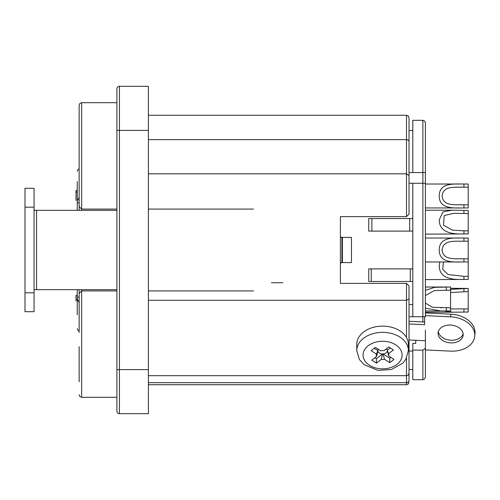 <?xml version="1.0" encoding="UTF-8"?>
<svg xmlns="http://www.w3.org/2000/svg" width="500" height="500" viewBox="0 0 500 500"><rect width="100%" height="100%" fill="white"/><g stroke="black" fill="none" stroke-linecap="round" stroke-linejoin="round"><path stroke-width="0.75" d="M376.587 356.413A6.294 4.45 0 0 1 376.431 354.113L371.15 350.719L375.387 347.425L380.669 350.819A6.294 4.45 0 0 1 383.925 350.706L388.725 346.975L393.381 349.969L388.581 353.7A6.294 4.45 0 0 1 388.681 353.944A6.294 4.45 0 0 1 388.738 356.006L394.019 359.4L389.787 362.694L384.5 359.3A6.294 4.45 0 0 1 381.244 359.406L376.444 363.144L371.788 360.15L376.587 356.413L377.887 350.95A4.719 3.337 0 0 0 382.544 353.944L381.244 359.406M356.775 350.606L356.775 344.375A25.812 18.25 0 0 1 363.488 332.1A25.812 18.25 0 0 1 391.894 327.35A25.812 18.25 0 0 1 408.394 344.375L408.394 350.606A25.812 18.25 180 0 0 391.894 333.581A25.812 18.25 180 0 0 363.488 338.331A25.812 18.25 180 0 0 356.775 350.606L359.4 359.525L364.113 364.725L377.944 370.381L391.394 369.519L402.819 363.175L405.725 359.6L408.394 350.606M385.975 349.106A3.775 2.669 0 0 1 384.562 350.213M386.481 348.719A4.719 3.337 0 0 1 387.156 349.769A4.719 3.337 0 0 1 387.281 350.262L388.581 353.7M388.738 356.006L387.306 350.631A4.719 3.337 0 0 1 383.069 353.925L384.5 359.3M376.431 354.113L377.863 350.581A4.719 3.337 0 0 1 378.013 349.769A4.719 3.337 0 0 1 378.256 349.269M374.281 348.281L377.863 350.581M387.281 350.262L390.25 347.95M383.069 353.925L389.787 358.244L390.887 357.388M374.919 357.713L376.444 358.694L382.544 353.944M389.787 362.694L389.787 358.244M376.444 363.144L376.444 358.694M271.469 282.738L282.869 282.738M25 292.812L25 311.694L34.062 311.694L34.062 188.306L25 188.306L25 292.812L34.062 292.812M340.406 263.094L341.919 262.594A2.519 2.519 0 0 0 340.406 263.094M340.406 262.594L351.469 262.594L351.469 237.406L341.912 237.406L340.406 236.906A2.519 2.519 0 0 0 341.919 237.406L340.406 237.406L341.912 237.406L341.912 262.594L340.406 262.594M116.912 210.338L34.569 210.338L34.062 209.838M34.062 290.163L34.569 289.662L116.912 289.662M342.413 237.406L342.413 262.594M371.25 268.888L368.738 268.888L368.738 281.475L371.25 281.475L371.25 268.888L410.288 268.888L410.288 281.475L412.8 281.475L412.8 316.731L425.394 316.731L425.394 183.269L409.025 183.269M409.025 316.731L422.875 316.731L422.875 120.312L412.8 120.312L412.8 172.562L425.394 172.562L425.394 122.831L425.394 312.281M425.394 330.087L425.394 348.344L422.875 350.138L412.8 350.138L412.8 379.688L422.875 379.688L424.644 378.963L425.394 377.169L425.394 348.344M425.394 312.944L450.875 314.181L450.619 316.844A24.238 17.1 -174.5 0 1 474.744 336.319A24.238 17.1 -174.5 0 1 450.619 351.125L425.394 349.9L425.394 377.169M410.288 281.475L371.25 281.475M425.394 183.269L425.394 172.562M412.8 281.475L412.8 268.888L410.288 268.888M79.144 346.637L79.144 381.8M79.144 118.2L79.144 175.5M79.144 203.431L79.144 210.338L79.144 206.562L81.662 209.081L81.662 102.688L79.894 103.406L79.144 105.206L79.144 206.562M116.912 88.837A2.519 2.519 0 0 1 119.431 86.319A2.519 2.519 0 0 0 116.912 88.837L116.912 411.163L116.912 290.919L81.662 290.919L79.144 293.438L79.144 289.662L79.144 297.137M409.025 172.562L412.8 172.562M412.8 183.269L412.8 218.525L409.656 218.525L409.656 231.112L371.881 231.112L371.881 218.525L409.656 218.525M409.656 231.112L412.8 231.112L412.8 268.888M412.8 351.138L409.025 350.95M409.025 304.45L412.8 304.644M415.744 343.444L415.744 340.306L415.744 343.444L412.8 343.444L412.8 350.138M368.738 281.475L368.738 268.888M371.881 218.525L368.738 218.525L368.738 231.112L371.881 231.112M412.8 231.112L412.8 218.525M253.525 209.081L148.394 209.081M253.525 290.919L148.394 290.919M79.144 293.438L79.144 332.469M79.144 167.531L79.144 105.206M148.394 369.613L119.431 369.613L119.431 413.681A2.519 2.519 0 0 1 116.912 411.163A2.519 2.519 0 0 0 119.431 413.681A2.519 2.519 0 0 1 116.912 411.163A2.519 2.519 0 0 0 119.431 413.681L148.394 413.681L148.394 86.319L119.431 86.319L119.431 130.387L116.912 130.387L116.912 209.081L81.662 209.081L81.662 210.338M116.912 290.919L116.912 209.081M409.025 214.112L409.025 175.575L406.506 173.819L406.506 216.631L409.025 214.112L409.025 117.794L409.025 130.644L412.8 130.387M148.394 300.281L406.506 300.281L406.506 283.369L340.406 283.369L406.506 283.369L409.025 285.887L409.025 298.894L406.506 300.281L406.506 337.519M409.025 380.2L409.025 373.338L408.288 374.994L406.506 375.681L406.506 382.675A2.519 2.481 0 0 0 409.025 380.2L409.025 369.356L412.8 369.613M409.025 373.338L409.025 298.894M148.394 115.275L406.506 115.275L406.506 139.644A2.519 2.062 0 0 1 409.025 141.706L409.025 130.644M406.506 216.631L340.406 216.631L406.506 216.631M148.394 173.819L406.506 173.819L406.506 139.644L148.394 139.644M340.406 283.369L340.406 216.631M148.394 375.681L406.506 375.681L406.506 358.231M75.994 190.45L75.994 190.781L75.994 190.45M77.25 192.244L75.994 192.244L75.994 200.469L75.994 190.781L77.25 190.781M75.994 300.938L75.994 299.744L75.994 300.938M77.25 295.375L75.994 295.375L75.994 299.744L77.25 299.744L77.25 313.456M79.144 302.688L77.25 298.85L77.25 314.719M77.25 181.506L77.25 201.15L79.144 197.312M77.25 298.85L77.25 289.662M77.25 210.338L77.25 201.15M77.25 202.819L79.144 202.819M79.144 297.181L77.25 297.181M463.944 207.944L463.944 204.8L468.206 204.8L468.206 207.944L463.944 207.944C452.9 208.069 439.244 209.062 439.244 195.987C439.244 182.906 452.9 183.9 463.944 184.025L468.206 184.025L468.206 187.169L463.944 187.169C455.244 187.488 443.106 185.425 442.1 195.987C443.106 206.544 455.244 204.488 463.944 204.8L460.25 204.8M468.206 187.169L468.206 204.8M459.762 207.944L425.394 207.944M450.575 308.919L468.206 308.925L468.206 312.025L452.831 312.2L444.062 310.938M450.575 289.331L468.206 288.45L468.206 291.55L450.575 292.569M468.206 291.55L468.206 308.925M450.575 288.275L468.206 288.45M425.394 303.062L432.431 307.294L450.575 307.787L450.575 310.931L441.044 310.944L425.394 308.2M425.394 290.35L434.856 287.306L450.575 287.025L450.575 290.169L434.444 290.569L425.394 295.494M450.575 290.169L450.575 307.787M450.575 287.025L425.394 287.019M443.475 261.962L442.7 269.381L448.106 274.55L463.944 276.331L468.206 276.331L468.206 279.438L463.944 279.438C452.9 279.794 439.244 278.881 439.244 265.731L439.781 261.962M463.944 276.331L463.944 279.438M468.206 261.962L463.944 261.962C452.9 262.087 439.244 263.075 439.244 250C439.244 236.925 452.9 237.913 463.944 238.038L468.206 238.038L468.206 241.188L463.944 241.188C455.244 241.5 443.106 239.438 442.1 250C443.106 260.562 455.244 258.5 463.944 258.812L468.206 258.812L468.206 276.331M468.206 279.438L425.394 279.587M463.944 230.819L468.206 230.819L468.206 233.906L463.944 233.906C452.9 234.312 439.244 232.969 439.244 219.856L442.994 211.887L452.088 210.212L468.206 210.438L468.206 213.525L453.719 213.363L444.219 215.512L443.531 225.231L452.569 230.15L463.944 230.819L463.944 233.906M468.206 213.525L468.206 230.819M468.206 233.906L425.394 234.137M463.944 261.962L463.944 258.812L460.25 258.812M468.206 241.188L468.206 258.812M459.762 261.962L425.394 261.962M450.875 314.181A24.238 17.1 5.5 0 1 475 333.656L474.744 336.319M438.356 331.45A12.594 8.881 -174.5 0 0 450.019 340.163A12.594 8.881 -174.5 0 0 463.137 333.85M463.181 334.594A12.594 8.881 5.5 0 1 463.15 335.2A12.594 8.881 5.5 0 1 449.762 342.825A12.594 8.881 5.5 0 1 438.088 332.769A12.594 8.881 5.5 0 1 451.044 325.106A12.594 8.881 5.5 0 1 463.181 334.594M450.619 316.844L425.394 315.625M424.631 316.731L424.631 324.712L409.025 323.956M409.025 339.981L424.631 340.737M409.025 321.281L424.631 322.038M368.144 345.775A19.519 13.8 0 0 1 401.175 350.856A19.519 13.8 0 0 1 378.438 368.544A19.519 13.8 0 0 1 368.144 345.775M36.581 289.662L36.581 210.338M34.062 207.188L25 207.188M422.875 316.731L422.875 321.95M422.875 350.138L422.875 379.688M116.912 397.312L81.662 397.312L81.662 289.662M148.394 130.387L119.431 130.387L119.431 369.613L116.912 369.613M148.394 382.675L406.506 382.675L406.506 384.725L408.275 384L409.025 382.206M463.944 184.025L463.944 187.169L460.25 187.169M463.944 308.925L463.944 312.025M463.944 288.45L463.944 291.55M446.312 307.787L446.312 310.931M446.312 287.025L446.312 290.169M463.944 210.438L463.944 213.525M463.944 238.038L463.944 241.188L460.25 241.188M422.875 120.312L424.644 121.037L425.394 122.831M81.662 397.312L79.894 396.594L79.144 394.794M406.506 115.275L408.275 116L409.025 117.794M148.394 384.725L406.506 384.725M116.912 102.688L81.662 102.688M79.144 168.869L78.006 169.513L77.25 171.306M79.144 331.131L78.006 330.487L77.25 328.694M459.762 184.025L425.394 184.025M452.831 312.2L425.394 312.2M441.788 307.794L440.806 307.794M439.988 310.938L425.394 310.938M452.088 210.212L425.394 210.212M459.762 238.038L425.394 238.038"/></g></svg>
